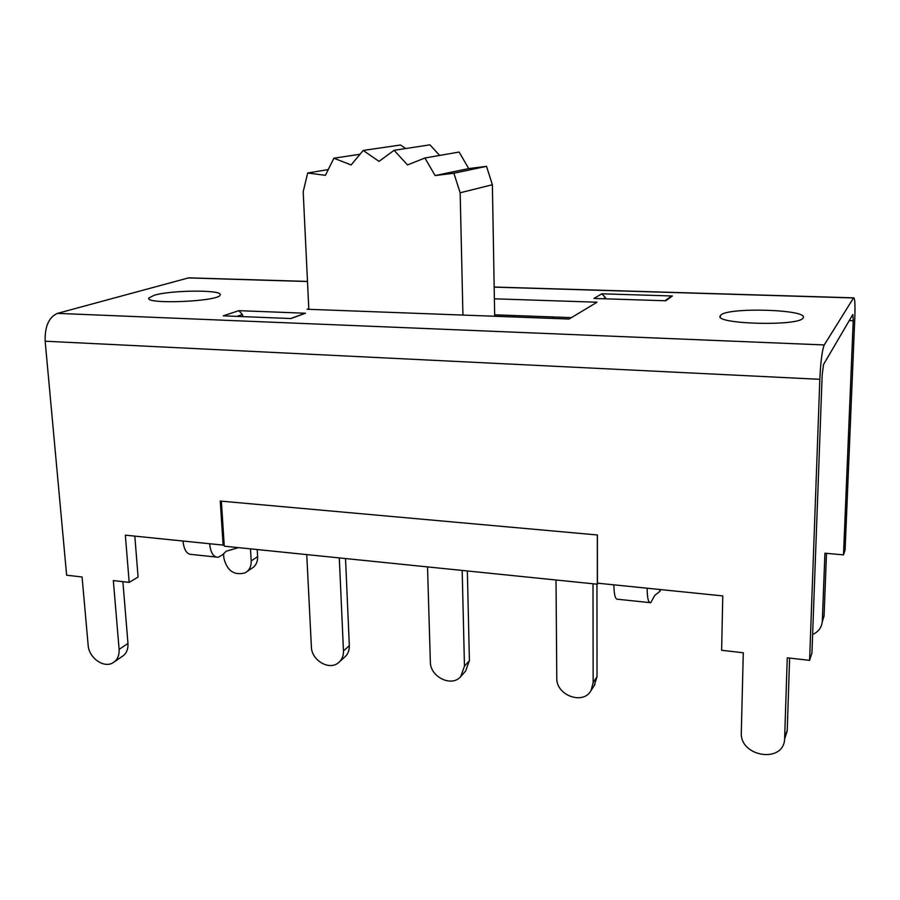 <?xml version="1.0" encoding="UTF-8"?>
<svg xmlns="http://www.w3.org/2000/svg" width="900" height="900" viewBox="0 0 900 900"><rect width="100%" height="100%" fill="white"/><g stroke="black" fill="none" stroke-linecap="round" stroke-linejoin="round"><path stroke-width="1.35" d="M551.689 318.386L554.096 316.991L571.421 317.632M424.935 157.995L459.135 152.044L468.697 168.57L486.517 166.343L453.87 173.239L435.105 175.567L424.935 157.995L407.509 164.925L394.11 150.311L378.99 161.381L363.206 150.446L351.124 164.959L333.877 158.209L325.418 175.331L307.688 173.002L303.188 191.768L308.824 309.308M468.697 168.57L435.105 175.567M394.11 150.311L429.919 144.833L439.661 155.43M363.206 150.446L400.545 145.001L405.675 148.545M360.022 154.271L333.877 158.209M328.264 169.583L307.688 173.002M486.517 166.343L492.379 184.748L460.159 192.78L453.87 173.239M494.685 316.26L492.379 184.748M462.938 315.067L460.159 192.78M512.685 316.935L515.25 315.574M494.381 298.811L597.026 302.209L569.092 319.039L307.159 309.251L308.79 308.655M853.234 320.726L852.829 314.494L823.511 364.556L822.15 375.244L811.935 653.096L809.595 660.364L819.832 379.316C820.688 361.384 822.161 349.92 824.242 344.947L853.594 297.832C854.854 297.529 855.259 304.245 854.798 317.993L845.1 549.911L843.502 554.873L853.234 320.726L849.262 320.58M554.074 317.002L494.651 314.809M236.801 547.459L236.779 548.145L226.26 551.171L222.322 554.962L218.227 557.269C213.458 557.347 210.589 552.836 209.632 543.735L223.11 545.096L220.264 501.064L597.386 534.971L597.42 583.166L613.867 584.831C614.025 594.844 615.341 599.648 617.839 599.265L649.609 602.595M659.959 589.523L659.869 591.356L654.761 595.406L650.7 602.719C648.428 603.135 647.246 598.298 647.156 588.217L722.779 595.913L721.631 650.284L743.288 652.77L741.308 732.42C739.541 756.866 783.585 763.909 784.609 739.035L787.264 657.81L809.595 660.364M826.492 553.354L824.096 615.454L822.274 621.675C821.554 627.671 818.336 631.935 812.621 634.489M822.319 620.989L824.918 553.207L843.502 554.873M223.583 553.702L223.864 558.056C227.002 570.78 234.09 575.719 245.126 572.861C249.322 570.409 251.347 566.438 251.201 560.936L250.47 548.854M303.536 313.83L305.471 313.234L238.86 310.669L242.426 314.527L242.809 316.62M668.857 298.553L672.401 295.988L601.852 293.805L605.396 297.529L605.509 298.834M601.852 293.805L593.944 298.463L665.775 300.769L672.401 295.988M238.86 310.669L223.268 315.832L290.981 318.544L305.471 313.234M191.273 277.92L188.347 277.931L57.476 313.369C48.859 317.171 44.752 326.452 45.157 341.213L66.634 575.212L82.069 576.979L88.155 645.244C88.83 657.653 103.466 668.317 112.601 662.974C117.27 660.274 119.441 655.74 119.115 649.373L113.344 580.567L129.184 582.379L125.347 535.163L182.981 541.024C183.982 550.069 186.941 554.558 191.846 554.49L215.921 557.021M822.24 622.102L824.096 615.454M257.197 549.54L257.614 556.639L251.201 560.936M247.072 571.545L251.572 568.474C255.735 566.044 257.749 562.095 257.614 556.639M720.788 315.169C727.706 306.968 809.528 309.465 803.104 317.88C799.898 326.621 712.665 324.157 720.326 315.72L720.788 315.169M154.159 295.256C171.484 289.991 222.964 289.665 220.129 294.885C220.523 301.387 145.226 304.785 148.792 298.058L154.159 295.256M134.82 536.119L138.082 577.046L129.184 582.379M122.884 581.659L127.969 643.444L119.115 649.373M114.761 661.511L121.478 656.933C126.112 654.255 128.273 649.755 127.969 643.444M789.615 658.08L787.241 730.148L784.654 738.214M784.822 738.371L787.241 730.148M236.779 548.145L238.14 547.594M659.869 591.356L660.195 590.501M224.156 544.444L223.11 545.096M221.366 501.154L224.269 546.188L597.341 584.212L597.319 534.96M596.959 584.179L597.026 676.699L593.145 682.616L591.075 690.457C583.324 705.42 555.998 695.363 556.774 678.026L556.02 580.005M594.214 685.643L597.026 676.699M593.145 682.616L593.01 583.774M467.348 570.96L469.406 660.623L464.468 666.202L460.688 676.654C451.609 687.488 430.076 676.913 430.346 661.894L427.522 566.899M461.205 676.058L465.649 670.995L469.406 660.623M464.468 666.202L462.184 570.442M345.521 558.54L349.335 645.683L343.463 650.959C343.586 655.965 341.91 659.914 338.423 662.771C329.197 670.77 311.49 660.308 311.389 646.92L306.743 554.591M339.795 661.523L344.306 657.416C347.771 654.559 349.447 650.655 349.335 645.683M343.463 650.959L339.3 557.91M598.106 583.234L597.341 584.212M242.426 314.527L236.925 316.384M605.396 297.529L603.337 298.766M45.157 341.213L819.832 379.316M824.242 344.947L57.476 313.369M209.632 543.735L182.981 541.024M647.156 588.217L613.867 584.831M188.347 277.931L307.496 281.52M494.168 287.134L853.515 297.945M305.145 313.234L290.689 318.532M671.456 296.089L664.976 300.746M188.708 277.841L307.485 281.419M494.168 287.032L853.594 297.832M720.326 315.72L720.304 316.924M787.196 730.969L784.609 739.035M822.274 621.675L824.051 616.14M660.24 589.545L660.161 591.019M594.967 684.484L591.075 690.457"/></g></svg>
